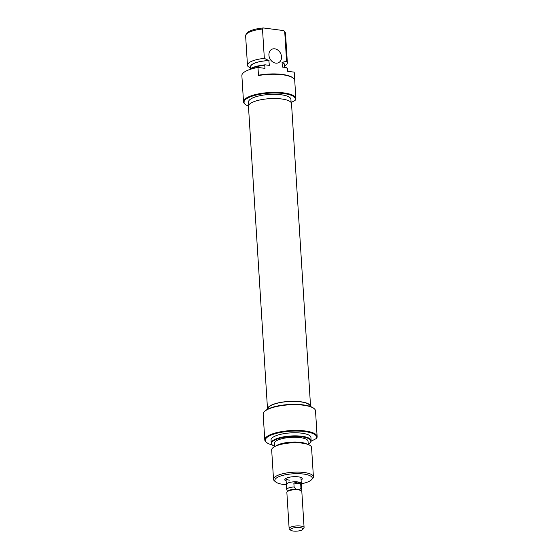 <?xml version="1.0" encoding="UTF-8"?>
<svg xmlns="http://www.w3.org/2000/svg" width="559" height="559" viewBox="0 0 559 559"><rect width="100%" height="100%" fill="white"/><g stroke="black" fill="none" stroke-linecap="round" stroke-linejoin="round"><path stroke-width="0.84" d="M267.537 409.279A21.57 6.303 -3.6 0 1 267.516 409.083L248.462 106.308A21.57 6.303 -3.6 0 1 278.396 98.657A21.57 6.303 -3.6 0 1 291.518 103.597L310.566 406.372A21.57 6.303 -3.6 0 1 310.566 406.575M267.516 409.083A21.57 6.303 -3.6 0 1 297.444 401.432A21.57 6.303 -3.6 0 1 310.566 406.372M245.415 104.491L244.912 104.093A26.224 7.665 -3.6 0 1 243.514 101.829A26.224 7.665 -3.6 0 1 256.895 94.219A26.224 7.665 -3.6 0 1 283.776 92.906A26.224 7.665 -3.6 0 1 295.865 98.538A26.224 7.665 -3.6 0 1 295.655 99.67L295.026 100.487A25.728 7.519 176.4 0 0 283.539 93.521A25.728 7.519 176.4 0 0 253.856 95.652A25.728 7.519 176.4 0 0 245.415 104.491A25.728 7.519 176.4 0 0 248.462 106.112M274.769 48.822A7.491 5.967 62.7 0 0 271.779 49.318A7.491 5.967 62.7 0 0 269.228 56.962A7.491 5.967 62.7 0 0 275.671 63.125A7.491 5.967 62.7 0 0 278.661 62.629A7.491 5.967 62.7 0 0 281.212 54.978A7.491 5.967 62.7 0 0 274.769 48.822M248.734 105.176L248.531 101.997A21.228 6.205 -3.6 0 1 259.362 95.834A21.228 6.205 -3.6 0 1 281.121 94.764A21.228 6.205 -3.6 0 1 290.911 99.327L291.113 102.514L295.026 100.487M287.899 71.328L287.787 69.602A19.984 5.842 176.4 0 0 287.41 68.596A19.984 5.842 176.4 0 0 287.019 68.142L287.207 71.245L294.202 72.146L294.712 80.251A26.224 7.665 176.4 0 0 293.328 78.162A26.224 7.665 176.4 0 0 282.637 74.787A26.224 7.665 176.4 0 0 258.489 75.556L257.978 67.45L264.966 68.359L264.777 65.256A19.984 5.842 176.4 0 0 249.538 69.596M241.879 75.772A26.224 7.665 -3.6 0 1 241.865 75.605A26.224 7.665 -3.6 0 1 257.978 67.45M250.774 67.995L248.245 66.682A19.984 5.842 -3.6 0 1 247.469 65.221A19.984 5.842 -3.6 0 1 264.337 58.36L262.492 29.019A19.984 5.842 176.4 0 0 245.869 34.833A19.984 5.842 176.4 0 0 245.625 35.881L247.469 65.221M284.377 65.158A16.987 4.961 176.4 0 0 282.288 62.328L282.064 62.301A16.861 4.926 -3.6 0 1 284.342 64.558L284.517 67.346M249.014 69.784A19.691 5.758 -3.6 0 1 265.113 64.83L269.368 65.382L268.837 60.582A16.987 4.961 176.4 0 0 250.725 67.276M250.802 68.477L250.691 66.675A16.861 4.926 -3.6 0 1 269.068 60.61M264.337 58.36L268.837 60.582M284.734 31.905L283.72 30.591A19.265 5.625 -3.6 0 1 284.349 31.248L285.132 32.359A19.984 5.842 176.4 0 0 284.734 31.905L286.578 61.245A19.984 5.842 -3.6 0 1 287.354 62.706A19.984 5.842 -3.6 0 1 284.524 65.983L284.433 66.032M287.354 62.706L285.509 33.365A19.984 5.842 176.4 0 0 285.132 32.359M287.019 68.142L286.613 67.618A19.691 5.758 -3.6 0 1 287.095 68.156L287.41 68.596M245.869 34.833L246.505 33.631A19.265 5.625 -3.6 0 1 263.359 27.95L262.492 29.019M283.72 30.591L263.359 27.95M282.064 62.301L282.365 67.066L286.613 67.618M294.202 72.146A26.224 7.665 -3.6 0 1 294.216 72.314L295.865 98.538M282.288 62.328L286.578 61.245M265.113 64.83L264.777 65.256M258.489 75.556L258.978 75.144A25.728 7.519 -3.6 0 1 292.825 77.757L293.328 78.162M286.145 481.033A8.741 2.557 -3.6 0 1 285.181 478.993A8.741 2.557 -3.6 0 1 298.233 476.827A8.741 2.557 -3.6 0 1 301.797 477.952A8.741 2.557 -3.6 0 1 301.098 480.09M285.991 478.399A7.491 2.187 176.4 0 0 285.984 478.532A7.491 2.187 176.4 0 0 289.443 480.139M264.267 411.731L264.714 411.263A25.728 7.519 -3.6 0 1 303.125 404.877A25.728 7.519 -3.6 0 1 313.613 408.189L314.116 408.594A26.224 7.665 176.4 0 0 303.425 405.219A26.224 7.665 176.4 0 0 264.267 411.731A26.224 7.665 176.4 0 0 263.163 414.142L264.784 439.891A26.224 7.665 -3.6 0 1 278.165 432.282A26.224 7.665 -3.6 0 1 305.046 430.961A26.224 7.665 -3.6 0 1 317.135 436.6A26.224 7.665 -3.6 0 1 316.925 437.732L316.296 438.549A25.728 7.519 176.4 0 0 304.809 431.576A25.728 7.519 176.4 0 0 275.126 433.714A25.728 7.519 176.4 0 0 266.685 442.553A25.728 7.519 176.4 0 0 272.31 444.964M317.135 436.6L315.514 410.851A26.224 7.665 176.4 0 0 314.116 408.594M266.685 442.553L266.182 442.148A26.224 7.665 -3.6 0 1 264.784 439.891M308.226 444.209A19.691 5.758 176.4 0 0 310.622 442.092A19.691 5.758 176.4 0 0 301.79 436.831A19.691 5.758 176.4 0 0 280.129 438.172A19.691 5.758 176.4 0 0 271.933 444.531A19.691 5.758 176.4 0 0 274.574 446.327M271.933 444.531L271.618 444.084A19.984 5.842 -3.6 0 1 271.241 443.077A19.984 5.842 -3.6 0 1 281.436 437.278A19.984 5.842 -3.6 0 1 301.916 436.272A19.984 5.842 -3.6 0 1 311.125 440.569A19.984 5.842 -3.6 0 1 310.881 441.617L310.622 442.092M301.287 483.794A18.733 5.471 176.4 0 0 311.447 479.797A18.733 5.471 176.4 0 0 303.6 474.053A18.733 5.471 176.4 0 0 281.988 475.604A18.733 5.471 176.4 0 0 275.839 482.04A18.733 5.471 176.4 0 0 283.476 484.45A18.733 5.471 176.4 0 0 286.425 484.73A7.491 2.187 -3.6 0 1 286.362 484.492A7.491 2.187 -3.6 0 1 290.184 482.312A7.491 2.187 -3.6 0 1 297.863 481.942A7.491 2.187 -3.6 0 1 301.315 483.549A7.491 2.187 -3.6 0 1 301.287 483.801M275.839 482.04L274.588 481.033A19.984 5.842 -3.6 0 1 273.519 479.315A19.984 5.842 -3.6 0 1 283.72 473.515A19.984 5.842 -3.6 0 1 304.194 472.509A19.984 5.842 -3.6 0 1 313.41 476.806A19.984 5.842 -3.6 0 1 312.565 478.644L311.447 479.797M274.504 446.697L276.964 445.348A16.987 4.961 -3.6 0 1 300.637 442.351A16.987 4.961 -3.6 0 1 305.731 443.539L308.344 444.573A19.984 5.842 176.4 0 0 302.349 443.168A19.984 5.842 176.4 0 0 274.504 446.697A19.984 5.842 176.4 0 0 271.674 449.974L273.519 479.315M313.41 476.806L311.559 447.466A19.984 5.842 176.4 0 0 308.344 444.573M308.247 444.531L308.044 441.24A16.861 4.926 176.4 0 0 300.267 437.62A16.861 4.926 176.4 0 0 282.994 438.466A16.861 4.926 176.4 0 0 274.385 443.357L274.595 446.648M311.125 440.569L310.93 437.466A19.984 5.842 176.4 0 0 301.72 433.176A19.984 5.842 176.4 0 0 281.24 434.182A19.984 5.842 176.4 0 0 271.045 439.975L271.241 443.077M310.231 406.449L310.231 406.393A21.228 6.205 176.4 0 0 300.442 401.837A21.228 6.205 176.4 0 0 278.682 402.899A21.228 6.205 176.4 0 0 267.852 409.062L267.852 409.118M311.028 441.275L316.296 438.549M301.315 483.549L300.945 477.589A7.491 2.187 176.4 0 0 300.924 477.463M304.096 527.654L301.818 491.501A7.491 2.187 176.4 0 0 301.42 490.851L300.574 490.18A6.659 1.943 176.4 0 0 299.582 489.691A6.659 1.943 176.4 0 0 295.704 489.188A6.659 1.943 176.4 0 0 288.689 490.446A6.659 1.943 176.4 0 0 287.927 490.977L287.179 491.752A7.491 2.187 176.4 0 0 286.858 492.437L289.136 528.597A7.491 2.187 -3.6 0 1 292.958 526.424A7.491 2.187 -3.6 0 1 300.637 526.047A7.491 2.187 -3.6 0 1 304.096 527.654A7.491 2.187 -3.6 0 1 303.775 528.346L302.657 529.499A6.247 1.824 176.4 0 0 300.043 527.584A6.247 1.824 176.4 0 0 292.839 528.101A6.247 1.824 176.4 0 0 290.792 530.246A6.247 1.824 176.4 0 0 293.335 531.05A6.247 1.824 176.4 0 0 302.657 529.499M301.42 490.851A7.491 2.187 176.4 0 0 298.366 489.887A7.491 2.187 176.4 0 0 288.032 491.151A7.491 2.187 176.4 0 0 287.179 491.752M301.035 490.55L301.56 488.887A7.442 2.173 176.4 0 0 301.587 488.643L301.266 483.549A7.442 2.173 176.4 0 0 297.835 481.956L293.859 483.039L294.104 486.931A7.442 2.173 176.4 0 0 287.899 488.293A7.442 2.173 176.4 0 0 286.732 489.572A7.442 2.173 176.4 0 0 286.795 489.817L287.515 491.396M301.587 488.643A7.442 2.173 176.4 0 0 300.924 487.818L300.679 483.919L297.835 481.956A7.442 2.173 176.4 0 0 290.212 482.326A7.442 2.173 176.4 0 0 286.411 484.485L286.732 489.572M300.924 487.818L299.582 489.691M290.792 530.246L289.534 529.24A7.491 2.187 -3.6 0 1 289.136 528.597M295.704 489.188L294.104 486.931M293.859 483.039L300.679 483.919M243.514 101.829L241.865 75.605M285.984 478.532L286.362 484.492"/></g></svg>
